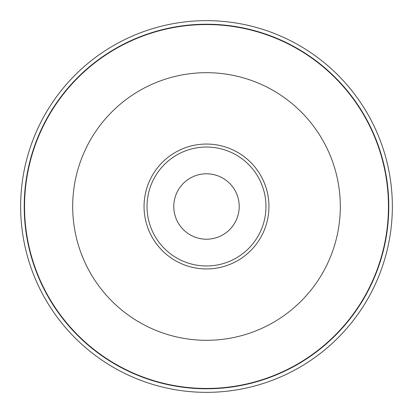 <?xml version="1.0" encoding="UTF-8"?>
<svg xmlns="http://www.w3.org/2000/svg" width="413" height="413" viewBox="0 0 413 413"><rect width="100%" height="100%" fill="white"/><g stroke="black" fill="none" stroke-linecap="round" stroke-linejoin="round"><path stroke-width="0.62" d="M20.65 206.5A185.85 185.85 0 0 1 206.5 20.65A185.85 185.85 0 0 1 392.35 206.5A185.85 185.85 0 0 1 206.5 392.35A185.85 185.85 0 0 1 20.65 206.5A185.85 185.85 0 0 1 206.5 20.65A185.85 185.85 0 0 1 392.35 206.5A185.85 185.85 0 0 1 206.5 392.35A185.85 185.85 0 0 1 20.65 206.5A185.85 185.85 0 0 1 206.5 20.65A185.85 185.85 0 0 1 392.35 206.5A185.85 185.85 0 0 0 206.5 20.65A185.85 185.85 0 0 0 20.65 206.5M206.5 24.548A181.952 181.952 0 0 1 388.452 206.5A181.952 181.952 0 0 1 206.5 388.452A181.952 181.952 0 0 1 24.548 206.5A181.952 181.952 0 0 1 206.5 24.548M206.5 72.688A133.812 133.812 0 0 1 340.312 206.5A133.812 133.812 0 0 1 206.5 340.312A133.812 133.812 0 0 1 72.688 206.5A133.812 133.812 0 0 1 206.5 72.688M206.5 173.79A32.71 32.71 0 0 1 239.21 206.5A32.71 32.71 0 0 1 206.5 239.21A32.71 32.71 0 0 1 173.79 206.5A32.71 32.71 0 0 1 206.5 173.79M206.5 147.028A59.472 59.472 0 0 1 265.972 206.5A59.472 59.472 0 0 1 206.5 265.972A59.472 59.472 0 0 1 147.028 206.5A59.472 59.472 0 0 1 206.5 147.028M206.5 144.054A62.446 62.446 0 0 1 268.946 206.5A62.446 62.446 0 0 1 206.5 268.946A62.446 62.446 0 0 1 144.054 206.5A62.446 62.446 0 0 1 206.5 144.054M206.5 388.783A182.283 182.283 0 0 1 24.217 206.5A182.283 182.283 0 0 1 206.5 24.217A182.283 182.283 0 0 1 388.783 206.5A182.283 182.283 0 0 1 206.5 388.783"/></g></svg>
